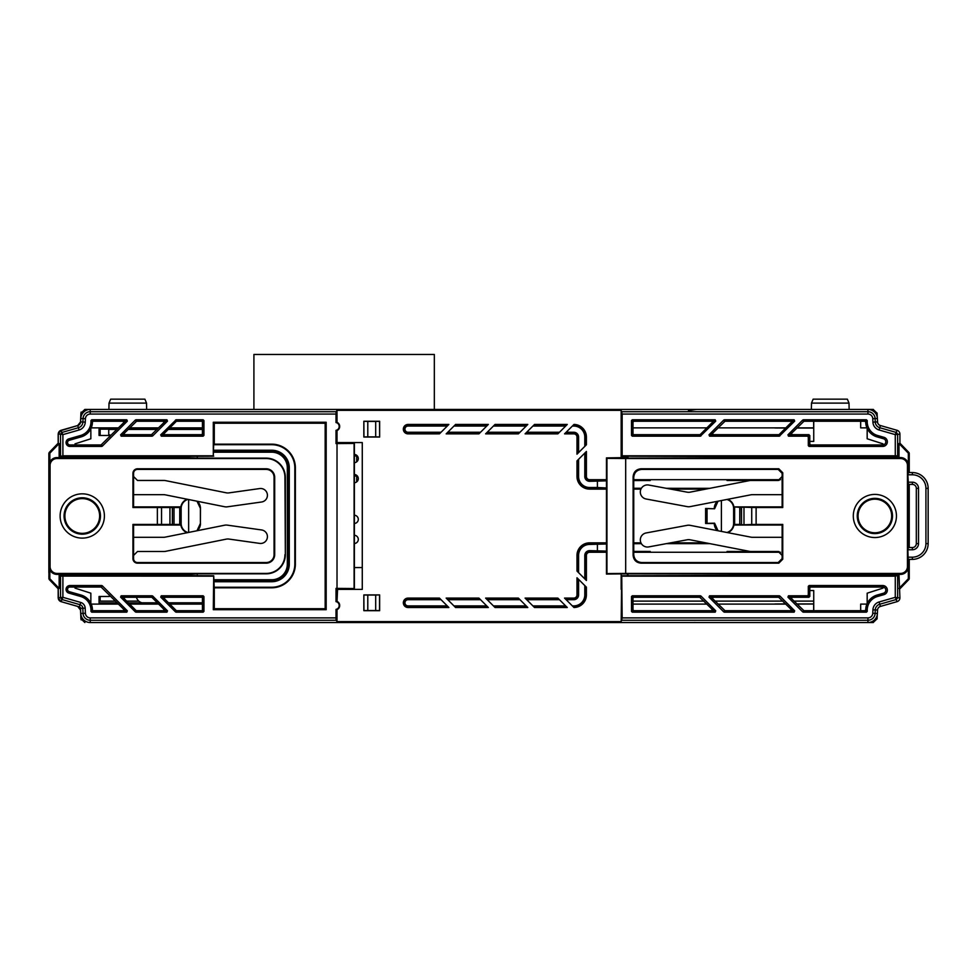 <?xml version="1.0" encoding="UTF-8"?>
<svg xmlns="http://www.w3.org/2000/svg" width="977" height="977" viewBox="0 0 977 977"><rect width="100%" height="100%" fill="white"/><g stroke="black" fill="none" stroke-linecap="round" stroke-linejoin="round"><path stroke-width="1.47" d="M146.538 403.11L109.021 403.11L110.657 399.166L144.889 399.166L146.538 403.11L146.648 409.424M109.021 403.11L108.899 409.424M849.013 403.11L811.484 403.11L813.133 399.166L847.364 399.166L849.013 403.11L849.123 409.424M811.484 403.11L811.374 409.424M873.316 622.532A3.945 3.945 0 0 1 873.157 622.532L90.238 622.532A9.477 9.477 0 0 1 80.773 613.471L80.541 608.341A1.575 1.575 0 0 0 79.406 606.888L61.111 601.649A3.945 3.945 0 0 1 58.254 597.851L58.254 588.777L49.363 579.581A1.575 1.575 0 0 1 48.923 578.482L48.923 453.475A1.575 1.575 0 0 1 49.363 452.375L58.254 443.179L58.254 434.106A3.945 3.945 0 0 1 61.111 430.307L77.769 425.532A3.945 3.945 0 0 0 80.615 421.917L80.773 418.486A9.477 9.477 0 0 1 90.238 409.424L84.865 409.424L80.92 413.198L81.14 412.074M785.716 603.981L774.993 603.969L785.655 603.908M796.817 603.908L813.743 603.908M813.743 603.981L796.878 603.981M100.155 596.483L100.155 600.831L99.239 600.831M77.696 606.424L61.038 601.649L77.696 606.424L80.541 610.039L80.92 618.759L84.865 622.532M81.14 619.882L80.92 618.759M877.09 618.917A3.945 3.945 0 0 0 877.102 618.759L873.157 622.532M877.273 614.655L877.102 618.759M48.85 572.595L48.85 453.475L58.18 443.179L49.29 452.375L58.18 443.179L58.18 434.106L58.18 443.179L58.18 434.106L61.038 430.307L76.475 425.887M80.92 413.198L80.541 421.917L77.696 425.532L59.646 431.028M100.155 435.473L100.155 431.126L99.043 431.126M877.09 413.039A3.945 3.945 0 0 1 877.102 413.198L877.273 417.301M873.316 409.424A3.945 3.945 0 0 0 873.157 409.424L867.942 409.424A9.477 9.477 0 0 1 877.407 418.486L877.554 421.917A3.945 3.945 0 0 0 880.411 425.532L897.057 430.307A3.945 3.945 0 0 1 899.915 434.106L899.915 443.179L908.805 452.375A1.575 1.575 0 0 1 909.245 453.475L909.245 472.563M877.102 413.198L873.157 409.424M777.35 427.975L785.655 428.048M796.817 428.048L813.743 428.048M777.362 428.048L774.981 427.865M774.993 427.987L777.35 427.865M813.743 427.975L796.878 427.975M785.716 427.975L777.362 427.975M48.85 535.921L48.85 534.321M48.85 497.635L48.85 496.035M48.85 459.361L48.85 453.475M58.486 599.389L58.18 588.777L49.29 579.581L58.18 588.777L58.18 597.851L58.18 588.777L49.29 579.581L48.85 576.515M58.18 597.851L61.038 601.649M99.043 600.281L99.324 601.099L115.506 601.099M202.447 604.091L169.803 604.091M158.64 604.091L129.66 604.091M118.498 604.091L91.227 604.091M813.743 604.018L797 604.091M785.838 604.091L718.071 604.091M706.908 604.091L632.998 604.091M866.941 604.091L860.676 604.091L860.676 610.698M813.743 601.099L794.008 601.099M782.846 601.099L715.079 601.099M703.916 601.099L632.998 601.099M138.795 601.099L126.668 601.099M75.034 587.018L75.034 588.117L90.849 593.186L90.849 603.261M90.849 428.695L90.849 438.771L75.034 443.839L75.034 444.938M202.447 427.865L169.803 427.865M158.64 427.865L129.66 427.865M118.498 427.865L91.227 427.865M813.67 421.258L813.67 427.865L797 427.865M785.838 427.865L718.071 427.865M706.908 427.865L632.998 427.865M866.941 427.865L860.676 427.865L860.676 421.258M882.988 444.926L882.988 443.839L867.173 438.771L867.173 428.39M882.988 587.03L882.988 588.117L867.173 593.186L867.173 603.566M813.67 604.091L813.67 610.698M356.678 461.865L356.678 455.294L356.678 455.966L354.382 455.966M712.16 609.343L715.75 610.833L715.201 612.176L711.598 610.698L712.16 609.343L699.764 597.277L633.792 597.277L632.302 595.787L700.375 595.787L700.314 597.509M867.246 611.333L866.452 612.176L864.926 610.698L865.707 609.917L867.246 611.333A14.301 14.301 0 0 1 877.554 596.471L883.953 594.639A4.641 4.641 0 0 0 882.671 585.528L809.103 585.528L810.592 587.018L809.799 587.8L809.799 596.483L808.309 594.993L808.309 586.31L809.103 585.528M865.707 609.917A15.791 15.791 0 0 1 877.151 595.042L883.55 593.21A3.163 3.163 0 0 0 882.671 587.018L810.592 587.018M791.089 609.343L794.68 610.833L794.13 612.176L790.527 610.698L791.089 609.343L778.693 597.277L713.149 597.277L712.599 598.62L724.995 610.698L790.527 610.698M126.79 419.78L127.352 421.124L123.749 422.614L123.2 421.258L93.255 421.258L91.716 419.78L126.79 419.78L123.2 421.258M80.615 435.486L81.03 436.914A15.791 15.791 0 0 0 92.461 422.04L90.934 420.623A14.301 14.301 0 0 1 80.615 435.486L68.817 438.868A3.859 3.859 0 0 0 69.88 446.428L101.706 446.428L101.095 444.938L123.749 422.614M123.749 609.343L127.352 610.833L126.79 612.176L123.2 610.698L123.749 609.343L101.095 587.018L69.88 587.018A2.369 2.369 0 0 0 69.233 591.659L81.03 595.042A15.791 15.791 0 0 1 92.461 609.917L90.934 611.333A14.301 14.301 0 0 0 80.615 596.471L81.03 595.042M101.095 587.018L101.706 585.528L69.88 585.528A3.859 3.859 0 0 0 68.817 593.088L80.615 596.471M163.342 421.258L166.933 419.78L167.494 421.124L163.892 422.614L163.342 421.258L136.585 421.258L124.189 433.336L124.751 434.68L151.496 434.68L163.892 422.614M167.494 610.833L166.933 612.176L163.342 610.698L163.892 609.343L152.058 597.509L152.668 596.019L167.494 610.833L163.892 609.343M724.995 421.258L790.527 421.258L794.13 419.78L724.372 419.78L724.995 421.258L712.599 433.336L713.149 434.68L778.693 434.68L779.304 436.169L709.558 436.169L708.997 434.826L712.599 433.336M724.433 421.49L723.823 420L708.997 434.826M779.866 435.937L779.243 434.447L791.089 422.614L794.68 421.124L779.304 436.169M788.488 436.169L807.515 436.169L809.005 434.68L792.078 434.68L788.488 436.169L787.926 434.826L791.529 433.336L792.078 434.68M864.926 421.258L866.452 419.78L867.246 420.623L865.707 422.04L864.926 421.258L803.924 421.258L791.529 433.336M803.363 421.49L802.752 420L787.926 434.826M802.752 420L803.924 421.258M866.452 419.78L803.302 419.78M809.103 446.428L808.309 445.646L808.309 436.963L809.799 435.473L809.799 444.156L810.592 444.938L809.103 446.428L882.671 446.428A4.641 4.641 0 0 0 883.953 437.317L877.554 435.486A14.301 14.301 0 0 1 867.246 420.623M810.592 444.938L882.671 444.938A3.163 3.163 0 0 0 883.55 438.746L877.151 436.914A15.791 15.791 0 0 1 865.707 422.04M121.148 595.787L152.107 595.787L151.496 597.277L124.751 597.277L124.189 598.62L136.023 610.466L135.412 611.956L120.598 597.13L121.148 595.787L124.751 597.277M166.933 612.176L135.974 612.176L136.585 610.698L163.342 610.698M152.058 434.447L152.668 435.937L151.496 434.68M124.751 434.68L121.148 436.169L152.107 436.169M121.148 436.169L120.598 434.826L124.189 433.336M136.023 421.49L135.412 420L120.598 434.826M135.412 420L136.585 421.258M166.933 419.78L135.974 419.78M152.668 435.937L167.494 421.124M101.706 585.528L101.645 587.25M127.352 610.833L102.267 585.76M126.79 612.176L91.716 612.176L93.255 610.698L123.2 610.698M81.03 436.914L69.233 440.297A2.369 2.369 0 0 0 69.88 444.938L101.095 444.938M101.645 444.706L102.267 446.196L127.352 421.124M176.116 612.176L176.727 610.698L201.665 610.698L203.143 612.176L176.116 612.176L176.165 610.466L164.331 598.62L160.729 597.13L161.29 595.787L164.881 597.277L164.331 598.62M203.937 611.394L202.447 609.904L202.447 598.058L203.937 596.568L203.937 611.394L203.143 612.176M164.881 597.277L201.665 597.277L203.143 595.787L161.29 595.787M160.729 597.13L175.555 611.956M175.555 420L176.165 421.49L164.331 433.336L160.729 434.826L176.116 419.78L176.727 421.258L201.665 421.258L203.143 419.78L176.116 419.78M201.665 434.68L164.881 434.68L161.29 436.169L203.143 436.169L201.665 434.68L202.447 433.898L202.447 422.052L203.937 420.562L203.937 435.388L203.143 436.169M60.537 455.868L60.537 434.106L62.894 434.631L62.894 455.795L59.157 456.784L115.628 456.784L115.628 457.566M379.54 595.005L379.54 610.588L375.693 610.527L375.693 595.066L379.638 594.908L363.847 594.908L363.847 610.698L379.638 610.698L379.638 594.908M363.945 595.005L367.792 595.066L367.792 610.527L363.945 610.588L363.847 594.908M375.693 595.066L367.792 595.066M367.792 610.527L375.693 610.527M718.046 530.767L714.602 523.183L705.712 523.379L705.712 508.577L714.602 508.773L718.046 501.189M721.392 500.542L721.392 531.415M714.602 508.773L705.614 508.48L705.614 523.477L714.297 523.477A9.868 9.868 0 0 0 717.362 530.633M726.973 532.502A9.452 9.452 0 0 0 733.617 523.477L733.617 508.48A9.452 9.452 0 0 0 726.973 499.455M733.983 507.576A9.868 9.868 0 0 0 727.78 499.296M717.362 501.323A9.868 9.868 0 0 0 714.297 508.48M727.78 532.66A9.868 9.868 0 0 0 733.983 524.38M379.54 436.951L375.693 436.89L375.693 421.429L379.54 421.356L379.638 437.049L379.638 421.258L363.847 421.258L363.847 437.049L379.638 437.049M363.945 421.356L367.792 421.429L367.792 436.89L363.945 436.951L363.847 421.258M375.693 421.429L367.792 421.429M367.792 436.89L375.693 436.89M408.056 433.861A4.714 4.714 0 0 1 403.342 429.159A4.714 4.714 0 0 1 408.056 424.445L448.87 424.445L439.455 433.861L408.056 433.861L408.056 433.08L440.248 433.08L408.056 433.08A3.896 3.896 0 0 1 404.16 429.159A3.896 3.896 0 0 1 408.056 425.264A3.92 3.92 0 0 0 404.136 429.159A3.92 3.92 0 0 0 408.056 433.08L408.056 432.261L441.067 432.261M727.022 551.468L779.048 551.59M584.796 578.872L584.796 555.437L585.589 555.437A3.969 3.969 0 0 1 589.583 551.468A4.006 4.006 0 0 0 585.589 555.437L585.589 579.666L585.614 555.437L586.408 555.437L586.408 580.485L576.98 571.069L576.98 555.437L577.773 555.437L577.773 571.85M584.796 555.437A4.787 4.787 0 0 1 589.583 550.649L606.448 551.101M633.743 551.407L650.23 551.443M589.583 550.649L589.583 551.443L606.448 551.468L589.583 551.443L589.583 552.261A3.187 3.187 0 0 0 586.408 555.437M641.376 543.676L633.743 543.7M606.448 543.994L589.583 544.445A10.991 10.991 0 0 0 578.592 555.437L578.592 572.669M666.326 543.652L709.815 543.639L666.448 543.627M597.399 550.649L597.399 544.445M573.181 606.717L573.804 605.899A10.991 10.991 0 0 0 584.796 594.908L584.796 585.577M565.365 598.913L573.804 598.913A4.006 4.006 0 0 0 577.798 594.908A3.969 3.969 0 0 1 573.804 598.877L565.341 598.877M576.98 594.908L576.98 577.761L586.408 587.177L586.408 594.908A12.603 12.603 0 0 1 573.963 607.511L564.547 598.095L573.804 598.095A3.187 3.187 0 0 0 576.98 594.908L578.592 594.908A4.787 4.787 0 0 1 573.804 599.695L566.159 599.695M572.363 605.899L573.804 605.899M573.963 607.511L573.804 606.717A11.809 11.809 0 0 0 585.614 594.908L585.614 586.395L585.589 594.908A11.785 11.785 0 0 1 573.804 606.693M557.855 598.095L567.271 607.511L534.504 607.511L525.089 598.095L557.855 598.095M408.056 607.511A4.714 4.714 0 0 1 403.342 602.797A4.714 4.714 0 0 1 408.056 598.095L439.455 598.095L448.87 607.511L408.056 607.511L408.056 606.717A3.896 3.896 0 0 1 404.16 602.797A3.896 3.896 0 0 1 408.056 598.913A3.92 3.92 0 0 0 404.136 602.797A3.92 3.92 0 0 0 408.056 606.717L448.089 606.717L408.056 606.693L408.056 605.899L447.271 605.899M478.925 598.095L488.341 607.511L455.575 607.511L446.159 598.095L478.925 598.095M446.159 433.861L455.575 424.445L488.341 424.445L478.925 433.861L446.159 433.861M567.271 424.445L557.855 433.861L525.089 433.861L534.504 424.445L567.271 424.445M606.448 489.111L589.583 489.111A12.603 12.603 0 0 1 576.98 476.52L577.773 476.52A11.809 11.809 0 0 0 589.583 488.329L589.583 488.329A11.785 11.785 0 0 1 577.798 476.52L577.798 460.069M779.048 480.366L727.022 480.489M576.98 476.52L576.98 460.888L586.408 451.472L586.408 476.52L584.796 476.52L584.796 453.084M586.408 476.52A3.187 3.187 0 0 0 589.583 479.695L589.583 480.489A3.969 3.969 0 0 1 585.614 476.52A4.006 4.006 0 0 0 589.583 480.513L589.583 481.307A4.787 4.787 0 0 1 584.796 476.52M650.23 480.513L633.743 480.55M606.448 480.855L589.583 481.307M578.592 459.288L578.592 476.52A10.991 10.991 0 0 0 589.583 487.511L597.399 487.511L597.399 481.307M597.399 487.511L606.448 487.963M633.743 488.256L641.376 488.28M666.448 488.329L709.791 488.329L666.326 488.305M584.796 446.379L584.796 437.049L585.589 437.049L585.589 445.597L585.614 437.049A11.809 11.809 0 0 0 573.804 425.239L573.181 425.239M584.796 437.049A10.991 10.991 0 0 0 573.804 426.057L573.804 425.264A11.785 11.785 0 0 1 585.589 437.049L586.408 437.049L586.408 444.779L576.98 454.195L576.98 437.049L577.773 437.049A4.006 4.006 0 0 0 573.804 433.043L573.804 432.261A4.787 4.787 0 0 1 578.592 437.049L578.592 452.583M576.98 437.049A3.187 3.187 0 0 0 573.804 433.861L573.804 433.08L565.365 433.043M573.804 433.861L564.547 433.861L573.963 424.445A12.603 12.603 0 0 1 586.408 437.049M573.804 426.057L572.363 426.057M90.238 414.065A4.824 4.824 0 0 0 85.414 418.681L85.268 422.113A8.598 8.598 0 0 1 79.052 430.002L62.894 434.631L61.746 432.506L78.392 427.731A6.228 6.228 0 0 0 82.898 422.015L83.045 418.583A7.193 7.193 0 0 1 90.238 411.708L336.1 411.708L336.027 414.065L90.238 414.065L90.238 409.424L867.942 409.424L867.942 414.065L622.154 414.065L621.164 410.34L621.164 457.566M337.016 422.357A4.36 4.36 0 0 1 339.678 426.375L339.178 426.375A3.871 3.871 0 0 0 336.027 422.577L337.016 422.357L337.016 410.34L336.1 411.708M336.027 422.577L336.027 414.065M622.154 414.065L622.154 455.795L621.164 442.569M622.068 411.708L867.942 411.708A7.193 7.193 0 0 1 875.123 418.583L875.27 422.015A6.228 6.228 0 0 0 879.776 427.731L896.434 432.506L897.643 434.106L897.643 455.868L895.274 455.795L895.274 434.631L879.129 430.002A8.598 8.598 0 0 1 872.913 422.113L872.766 418.681A4.824 4.824 0 0 0 867.942 414.065M899.915 434.106L895.274 434.631L897.057 430.307M339.178 605.422L339.678 605.581A4.36 4.36 0 0 1 337.016 609.599L336.027 609.379A3.871 3.871 0 0 0 339.178 605.581L339.178 605.422A3.871 3.871 0 0 0 336.027 601.624L336.027 588.386L337.016 589.387L362.272 589.387L362.272 442.569L337.016 442.569L337.016 430.552L336.027 430.332A3.871 3.871 0 0 0 339.178 426.534L339.178 426.375M339.678 426.375L339.678 426.534A4.36 4.36 0 0 1 337.016 430.552M337.016 443.57L354.101 443.436L354.101 588.52L337.016 588.386L337.016 443.57L336.027 443.57L336.027 430.332M336.027 443.57L337.016 442.569L354.382 443.155L354.382 588.801L337.59 588.801L337.016 601.405L336.027 601.624M724.995 610.698L723.823 611.956L724.433 610.466M712.599 598.62L708.997 597.13L723.823 611.956M708.997 597.13L709.558 595.787L713.149 597.277M778.693 597.277L779.304 595.787L709.558 595.787M779.304 595.787L779.243 597.509M794.68 610.833L779.866 596.019M724.372 612.176L794.13 612.176M791.529 598.62L787.926 597.13L788.488 595.787L807.515 595.787L809.005 597.277L792.078 597.277L791.529 598.62L803.924 610.698L803.302 612.176L866.452 612.176M803.924 610.698L864.926 610.698M803.302 612.176L803.363 610.466M787.926 597.13L802.752 611.956M897.643 576.088L897.643 597.851L895.274 597.326L895.274 576.161L899.011 575.172L621.738 575.758L622.154 617.891L867.942 617.891L867.942 622.532A9.477 9.477 0 0 0 877.407 613.471L877.554 610.039A3.945 3.945 0 0 1 880.411 606.424L897.057 601.649A3.945 3.945 0 0 0 899.915 597.851L899.011 575.172M867.942 617.891A4.824 4.824 0 0 0 872.766 613.275L872.913 609.843A8.598 8.598 0 0 1 879.129 601.954L895.274 597.326L897.057 601.649M621.738 575.758L621.164 621.616L622.154 617.891M633.792 610.698L632.302 612.176L631.508 611.394L631.508 596.568L632.998 598.058L632.998 609.904L633.792 610.698L711.598 610.698M632.302 612.176L715.201 612.176M715.75 610.833L700.936 596.019M631.508 596.568L632.302 595.787M895.274 576.161L622.154 576.161M807.515 595.787L808.309 594.993M909.245 559.394L909.245 578.482A1.575 1.575 0 0 1 908.805 579.581L899.915 588.777M899.011 588.41L908.146 578.946A0.672 0.672 0 0 0 908.341 578.482L908.341 567.613M908.341 464.344L908.341 453.475A0.672 0.672 0 0 0 908.146 453.01L899.011 443.546L899.915 443.179M909.245 547.547L909.245 484.409M187.999 499.394A9.452 9.452 0 0 0 181.148 508.48L181.148 523.477A9.452 9.452 0 0 0 187.999 532.563M188.634 532.441L188.634 499.516M196.988 501.201L200.468 508.48A9.868 9.868 0 0 0 197.33 501.262M187.169 499.235A9.868 9.868 0 0 0 180.733 508.48L180.733 523.477A9.868 9.868 0 0 0 187.169 532.721M200.383 508.48L200.383 523.477L196.988 530.755M200.383 523.477L200.468 508.48M197.33 530.694A9.868 9.868 0 0 0 200.468 523.477M214.293 444.156L214.293 442.569L213.707 443.155L213.291 455.795L213.291 422.247L214.293 423.236L325.17 423.236L325.17 608.72L214.293 608.72L214.293 587.8M214.293 442.569L214.293 423.236M213.291 422.247L326.171 422.247L325.17 423.236M326.171 422.247L326.171 609.709L325.17 608.72M326.171 609.709L213.291 609.709L214.293 608.72M49.839 569.799L49.839 578.482A0.672 0.672 0 0 0 50.022 578.946L59.157 588.41L58.254 588.777M50.022 578.946L49.363 579.581M49.839 578.482L48.923 578.482M59.157 456.784L59.157 443.546L50.022 453.01A0.672 0.672 0 0 0 49.839 453.475L49.839 462.158M49.839 453.475L48.923 453.475M50.022 453.01L49.363 452.375M59.157 443.546L58.254 443.179M90.238 622.532L90.238 617.891L336.027 617.891L336.1 620.248L90.238 620.248A7.193 7.193 0 0 1 83.045 613.373L82.825 608.244A3.859 3.859 0 0 0 80.029 604.702L61.746 599.451L60.537 597.851L60.537 576.088L59.157 575.172L59.157 588.41M59.157 575.172L213.707 575.758L214.293 589.387M115.628 574.391L115.628 575.172M213.291 609.709L213.707 575.758M60.537 576.088L213.291 576.161M58.254 597.851L62.894 597.326L80.688 602.43A6.228 6.228 0 0 1 85.182 608.134L85.414 613.275A4.824 4.824 0 0 0 90.238 617.891M61.111 601.649L62.894 597.326L62.894 576.161M336.1 620.248L337.016 621.616L621.164 621.616M809.799 590.56L813.743 590.56L813.743 610.698M577.48 435.473L576.564 435.473M813.743 421.258L813.743 441.396L809.799 441.396M109.864 436.499L109.864 434.924L108.74 434.924L108.74 429.428L116.935 429.428M128.097 429.428L157.065 429.428M168.227 429.428L202.447 429.428M164.307 434.924L160.655 434.924M202.447 429.159L168.508 429.159M157.346 429.159L128.366 429.159M117.203 429.159L99.043 429.159L99.043 435.473L109.314 435.473L109.314 437.049M117.203 602.797L99.043 602.797L99.043 596.483L109.314 596.483L109.314 594.908M202.447 602.797L168.508 602.797M157.346 602.797L128.366 602.797M336.027 588.386L337.016 588.386M339.678 605.422A4.36 4.36 0 0 0 337.016 601.405M337.016 621.616L337.016 609.599M621.164 574.391L621.164 589.387M801.909 575.172L801.909 574.391M801.909 457.566L801.909 456.784L899.011 456.784L899.011 443.546M621.164 410.34L337.016 410.34M527.8 424.445L518.384 433.861L485.618 433.861L495.034 424.445L527.8 424.445M495.034 607.511L485.618 598.095L518.384 598.095L527.8 607.511L495.034 607.511M336.027 617.891L336.027 609.379M62.894 455.795L213.291 455.795M203.143 419.78L203.937 420.562M161.29 436.169L160.729 434.826M203.143 595.787L203.937 596.568M90.934 420.623L91.716 419.78M91.716 612.176L90.934 611.333M115.628 456.784L213.707 456.198M58.254 434.106L60.537 434.106L61.746 432.506L61.111 430.307M897.643 455.868L899.011 456.784M622.154 455.795L895.274 455.795M621.738 456.198L801.909 456.784M700.936 435.937L700.314 434.447L712.16 422.614L715.75 421.124L700.375 436.169L699.764 434.68L633.792 434.68L632.302 436.169L700.375 436.169M632.302 419.78L715.201 419.78L711.598 421.258L633.792 421.258L632.998 422.052L632.998 433.898L631.508 435.388L631.508 420.562L632.302 419.78L633.792 421.258M632.302 436.169L631.508 435.388M715.201 419.78L715.75 421.124M808.309 436.963L807.515 436.169M794.13 419.78L794.68 421.124M99.63 515.978A17.366 17.366 0 0 1 82.263 533.344A17.366 17.366 0 0 1 64.897 515.978A17.366 17.366 0 0 1 82.263 498.612A17.366 17.366 0 0 1 99.63 515.978M213.707 581.73L271.691 581.73A17.598 17.598 0 0 0 289.29 564.12L289.29 467.836A17.598 17.598 0 0 0 271.691 450.226L213.707 450.226M213.707 452.204L271.691 452.204A15.632 15.632 0 0 1 287.323 467.836L287.323 564.12A15.632 15.632 0 0 1 271.691 579.752L213.707 579.752M226.285 492.811L165.504 480.611A7.889 7.889 0 0 0 163.953 480.464L137.513 480.464L133.568 476.52L133.568 494.667L163.647 494.667A7.889 7.889 0 0 1 165.211 494.826L224.637 506.745A7.889 7.889 0 0 0 227.299 506.819L261.58 502.007A6.79 6.79 0 0 0 267.356 494.338A6.79 6.79 0 0 0 259.699 488.561L228.948 492.884A7.889 7.889 0 0 1 226.285 492.811M132.945 507.527L179.731 507.527L180.147 506.904L133.568 506.904L132.945 507.527L132.945 473.356A4.567 4.567 0 0 1 137.513 468.789L266.171 468.789A8.512 8.512 0 0 1 274.684 477.301L274.684 554.655A8.512 8.512 0 0 1 266.171 563.167L137.513 563.167A4.567 4.567 0 0 1 132.945 558.6L132.945 524.429L179.731 524.429L180.147 525.052L133.568 525.052L132.945 524.429M133.568 555.437L137.513 551.492L163.953 551.492A7.889 7.889 0 0 0 165.504 551.346L226.285 539.145A7.889 7.889 0 0 1 228.948 539.072L259.699 543.395A6.79 6.79 0 0 0 267.356 537.619A6.79 6.79 0 0 0 261.58 529.949L227.299 525.137A7.889 7.889 0 0 0 224.637 525.211L165.211 537.13A7.889 7.889 0 0 1 163.647 537.289L133.568 537.289L133.568 558.6A3.945 3.945 0 0 0 137.513 562.544L266.171 562.544A7.889 7.889 0 0 0 274.061 554.655L274.061 477.301A7.889 7.889 0 0 0 266.171 469.412L137.513 469.412A3.945 3.945 0 0 0 133.568 473.356L133.568 476.52M133.568 506.904L133.568 494.667M179.731 507.527L179.731 524.429M180.147 506.904L180.147 525.052M133.568 537.289L133.568 525.052M284.93 554.655A18.771 18.771 0 0 1 266.171 573.426L57.008 573.426A6.924 6.924 0 0 1 50.071 566.489L50.071 465.467A6.924 6.924 0 0 1 57.008 458.531L266.171 458.531A18.771 18.771 0 0 1 284.93 477.301L285.345 554.655A19.186 19.186 0 0 1 266.171 573.829L197.256 573.829L197.256 575.758M197.256 456.198L197.256 458.128L266.171 458.128A19.186 19.186 0 0 1 285.345 477.301L285.345 554.655M197.256 458.128L189.086 457.847L188.817 456.198M188.817 575.758L188.817 574.391L57.008 574.391A7.889 7.889 0 0 1 49.106 566.489L49.106 465.467A7.889 7.889 0 0 1 57.008 457.566L188.817 457.566M213.707 444.706L271.691 444.706A23.13 23.13 0 0 1 294.822 467.836L294.822 564.12A23.13 23.13 0 0 1 271.691 587.25L213.707 587.25M213.707 444.156L271.691 444.156A23.68 23.68 0 0 1 295.372 467.836L295.372 564.12A23.68 23.68 0 0 1 271.691 587.8L213.707 587.8M188.817 574.391L197.256 573.829M874.879 532.77A16.792 16.792 0 0 0 891.671 515.978A16.792 16.792 0 0 0 874.879 499.186A16.792 16.792 0 0 0 858.075 515.978A16.792 16.792 0 0 0 874.879 532.77M782.137 555.437L778.193 551.492L750.995 551.492A7.889 7.889 0 0 1 749.481 551.346L690.116 539.805A7.889 7.889 0 0 0 687.161 539.793L648.716 546.912A7.108 7.108 0 0 1 640.35 540.586A7.108 7.108 0 0 1 646.127 532.953L687.234 525.333A7.889 7.889 0 0 1 690.177 525.345L750.849 537.142A7.889 7.889 0 0 0 752.363 537.289L782.137 537.289L782.137 558.6L778.193 562.544L641.633 562.544L641.01 563.167L778.816 563.167L778.193 562.544M687.161 492.164A7.889 7.889 0 0 0 690.116 492.152L749.481 480.611A7.889 7.889 0 0 1 750.995 480.464L778.193 480.464L782.137 476.52L782.137 494.667L752.363 494.667A7.889 7.889 0 0 0 750.849 494.814L690.177 506.611A7.889 7.889 0 0 1 687.234 506.623L646.127 499.003A7.108 7.108 0 0 1 640.436 490.735A7.108 7.108 0 0 1 648.716 485.044L687.161 492.164M908.415 472.563L907.865 474.785L912.359 474.785L912.359 472.563L908.415 472.563L908.415 465.467A7.889 7.889 0 0 0 900.525 457.566L627.979 458.128L627.429 456.198M627.979 458.128L627.979 456.198M627.979 575.758L627.979 573.829L606.448 574.061L606.448 457.895L627.429 457.566M625.683 573.426L606.937 573.572L606.937 458.384L625.683 458.531L625.683 573.426L900.525 573.426A6.924 6.924 0 0 0 907.45 566.489L907.45 465.467A6.924 6.924 0 0 0 900.525 458.531L625.683 458.531M627.979 573.829L900.525 574.391A7.889 7.889 0 0 0 908.415 566.489L907.865 549.77L912.359 549.77A6.167 6.167 0 0 0 918.527 543.603L916.316 543.603L916.316 488.353A3.945 3.945 0 0 0 912.359 484.409L908.415 484.409L907.865 474.785M627.429 575.758L627.429 574.391M751.728 507.454L756.113 507.527L756.113 524.429L751.728 524.502L751.728 507.454L743.986 507.185L743.986 524.771L751.728 524.502M743.986 524.771L741.531 524.71L741.531 507.246L743.986 507.185M782.137 537.289L782.137 525.052L733.983 525.052L733.983 506.904L741.335 507.442L741.531 524.71M741.335 524.515L739.76 524.429L739.76 507.527M734.606 507.527L734.606 524.429L739.76 524.429M733.983 525.052L734.606 524.429M733.983 506.904L782.137 506.904L782.137 494.667M782.137 525.052L782.748 524.429L756.113 524.429M782.137 558.6L782.748 559.223L782.748 524.429M782.748 559.223L778.816 563.167M641.01 563.167C636.247 562.667 633.621 560.041 633.12 555.29L633.743 554.667C634.244 559.418 636.87 562.044 641.633 562.544M633.743 554.667L633.743 477.289L633.12 476.666C633.621 471.915 636.247 469.29 641.01 468.789L641.633 469.412L778.193 469.412L782.137 473.356L782.137 476.52M633.743 477.289C634.244 472.538 636.87 469.913 641.633 469.412M633.12 476.666L633.12 555.29M778.193 469.412L778.816 468.789L641.01 468.789M778.816 468.789L782.748 472.734L782.137 473.356M782.137 506.904L782.748 507.527L782.748 472.734M782.748 507.527L756.113 507.527M907.865 549.77L908.415 547.547L912.359 547.547A3.945 3.945 0 0 0 916.316 543.603M918.527 543.603L918.527 488.353A6.167 6.167 0 0 0 912.359 482.186L907.865 482.186M918.527 488.353L916.316 488.353M912.359 472.563A15.791 15.791 0 0 1 928.15 488.353L928.15 543.603A15.791 15.791 0 0 1 912.359 559.394L908.415 559.394M912.359 474.785A13.568 13.568 0 0 1 925.927 488.353L925.927 543.603A13.568 13.568 0 0 1 912.359 557.171L907.865 557.171M908.415 547.547L908.415 484.409M730.039 574.391L730.039 575.758M730.039 456.198L730.039 457.566M354.382 454.439A4.14 4.14 0 0 1 358.29 458.579A4.14 4.14 0 0 1 354.382 462.707M354.382 515.209A4.14 4.14 0 0 1 358.29 519.349A4.14 4.14 0 0 1 354.382 523.489M362.272 567.576L354.382 567.576M136.145 575.758L136.145 574.391L136.145 575.758M136.145 457.566L136.145 456.198L136.145 457.566M141.909 602.797A7.889 7.889 0 0 1 136.426 597.277M354.382 535.262A4.14 4.14 0 0 1 358.29 539.402A4.14 4.14 0 0 1 354.382 543.53M354.382 474.48A4.14 4.14 0 0 1 358.29 478.62A4.14 4.14 0 0 1 354.382 482.76M434.338 409.424L434.338 354.468L253.91 354.468L253.91 409.424M356.678 476.019L356.678 481.148L356.678 475.335L356.678 476.019L354.382 476.019M354.382 475.31L356.629 475.31M354.382 455.258L356.629 455.258M100.155 431.126L100.155 429.159M882.671 585.528L882.671 587.018M441.067 599.695L408.056 599.695L408.056 598.877L440.273 598.913L408.056 598.877L408.056 598.095M408.056 599.695A3.102 3.102 0 0 0 404.954 602.797A3.102 3.102 0 0 0 408.056 605.899M68.817 593.088L69.233 591.659M713.149 434.68L709.558 436.169M877.554 435.486L877.151 436.914M883.953 437.317L883.55 438.746M882.671 446.428L882.671 444.938M808.309 445.646L809.799 444.156M124.189 598.62L120.598 597.13M69.88 585.528L69.88 587.018M68.817 438.868L69.233 440.297M69.88 446.428L69.88 444.938M202.447 433.898L203.937 435.388M707.043 508.651L707.043 523.306M408.056 424.445L408.056 425.239L448.052 425.264L408.056 425.239L408.056 426.057A3.102 3.102 0 0 0 404.954 429.159A3.102 3.102 0 0 0 408.056 432.261M447.271 426.057L408.056 426.057M780.513 552.261L633.743 552.261M606.448 552.261L589.583 552.261M576.98 555.437A12.603 12.603 0 0 1 589.583 542.846L606.448 542.846M633.743 542.846L640.936 542.846M670.698 542.846L705.736 542.846M589.583 542.846L589.583 543.627A11.809 11.809 0 0 0 577.773 555.437A11.785 11.785 0 0 1 589.583 543.664L589.583 544.445M641.352 543.627L633.743 543.627L641.376 543.664M606.448 543.627L589.583 543.627L606.448 543.664M577.798 571.887L577.798 555.437L578.592 555.437M586.408 594.908L584.796 594.908M573.804 598.095L573.804 599.695M577.773 578.555L577.773 594.908L577.798 578.579M578.592 579.373L578.592 594.908M525.907 598.913L558.673 598.913L525.87 598.877M559.455 599.695L526.688 599.695M566.452 606.693L533.686 606.693L566.477 606.717M532.892 605.899L565.659 605.899M519.178 598.877L486.412 598.877L519.202 598.913M519.996 599.695L487.23 599.695M493.434 605.899L526.2 605.899M526.982 606.693L494.215 606.693L527.018 606.717M479.707 598.877L446.941 598.877M446.977 598.913L479.744 598.913M480.525 599.695L447.759 599.695M453.963 605.899L486.729 605.899M454.781 606.717L487.547 606.717L454.757 606.693M454.757 425.264L487.523 425.264L454.781 425.239M486.729 426.057L453.963 426.057M446.941 433.08L479.707 433.08M447.759 432.261L480.525 432.261M479.744 433.043L446.977 433.043M519.202 433.043L486.436 433.043L519.178 433.08M487.23 432.261L519.996 432.261M526.2 426.057L493.434 426.057M527.018 425.239L494.252 425.239L526.982 425.264M525.87 433.08L558.636 433.08L525.907 433.043M526.688 432.261L559.455 432.261M565.659 426.057L532.892 426.057M533.686 425.264L566.452 425.264L533.711 425.239M589.583 489.111L589.583 488.329L606.448 488.329L589.583 488.292L589.583 487.511M641.376 488.292L633.743 488.292L641.352 488.329M705.736 489.111L670.698 489.111M640.936 489.111L633.743 489.111M589.583 479.695L606.448 479.695M633.743 479.695L780.513 479.695M606.448 480.489L589.583 480.489L606.448 480.513M585.614 476.52L585.614 452.266L585.614 476.52M578.592 476.52L577.798 476.52L577.773 460.106M573.804 424.616L573.804 425.239M565.341 433.08L573.804 433.08M577.773 437.049L577.773 453.401L577.798 437.049L578.592 437.049M566.159 432.261L573.804 432.261M79.052 430.002L77.769 425.532M85.268 422.113L80.615 421.917M85.414 418.681L80.773 418.486M880.411 425.532L879.129 430.002M877.554 421.917L872.913 422.113M877.407 418.486L872.766 418.681M809.799 587.8L808.309 586.31M883.953 594.639L883.55 593.21M877.554 596.471L877.151 595.042M788.488 595.787L792.078 597.277M899.915 597.851L897.643 597.851L896.434 599.451L879.776 604.226L880.411 606.424M879.129 601.954L879.776 604.226A6.228 6.228 0 0 0 875.27 609.941L877.554 610.039M872.913 609.843L875.27 609.941L875.123 613.373L877.407 613.471M872.766 613.275L875.123 613.373A7.193 7.193 0 0 1 867.942 620.248L622.068 620.248M699.764 597.277L700.375 595.787M631.508 611.394L632.998 609.904M908.146 578.946L908.805 579.581M908.341 578.482L909.245 578.482M908.146 453.01L908.805 452.375M908.341 453.475L909.245 453.475M85.414 613.275L80.773 613.471M85.182 608.134L80.541 608.341M80.688 602.43L79.406 606.888M632.998 422.052L631.508 420.562M100.46 515.978A18.197 18.197 0 0 0 82.263 497.781A18.197 18.197 0 0 0 64.067 515.978A18.197 18.197 0 0 0 82.263 534.175A18.197 18.197 0 0 0 100.46 515.978M60.122 515.978A22.141 22.141 0 0 1 82.263 493.837A22.141 22.141 0 0 1 104.405 515.978A22.141 22.141 0 0 1 82.263 538.119A22.141 22.141 0 0 1 60.122 515.978M213.707 580.936L271.691 580.936L271.691 581.73M271.691 580.936A16.817 16.817 0 0 0 288.508 564.12L289.29 564.12M288.508 564.12L288.508 467.836L289.29 467.836M288.508 467.836A16.817 16.817 0 0 0 271.691 451.02L271.691 450.226M271.691 451.02L213.707 451.02M287.323 467.836L288.105 467.836L288.105 564.12A16.414 16.414 0 0 1 271.691 580.546L213.707 580.546M271.691 452.204L271.691 451.411A16.414 16.414 0 0 1 288.105 467.836M271.691 579.752L271.691 580.546M287.323 564.12L288.105 564.12M137.513 562.544L137.513 563.167M133.568 558.6L132.945 558.6M266.171 562.544L266.171 563.167M274.061 554.655L274.684 554.655M274.061 477.301L274.684 477.301M266.171 469.412L266.171 468.789M137.513 469.412L137.513 468.789M133.568 473.356L132.945 473.356M161.547 507.454L161.547 524.502M157.358 507.527L157.358 524.429M169.949 507.185L169.949 524.771M172.367 507.246L172.367 524.71M172.428 507.442L172.428 524.515M174.016 507.527L174.016 524.429M57.008 457.566L57.008 458.531M49.106 465.467L50.071 465.467M49.106 566.489L50.071 566.489M57.008 574.391L57.008 573.426M213.707 451.411L271.691 451.411M874.879 498.355A17.623 17.623 0 0 0 857.244 515.978A17.623 17.623 0 0 0 874.879 533.601A17.623 17.623 0 0 0 892.502 515.978A17.623 17.623 0 0 0 874.879 498.355M874.879 537.545A21.567 21.567 0 0 1 853.3 515.978A21.567 21.567 0 0 1 874.879 494.411A21.567 21.567 0 0 1 896.446 515.978A21.567 21.567 0 0 1 874.879 537.545M900.525 574.391L900.525 573.426M908.415 566.489L907.45 566.489M900.525 457.566L900.525 458.531M908.415 465.467L907.45 465.467M912.359 549.77L912.359 547.547M912.359 482.186L912.359 484.409M925.927 488.353L928.15 488.353M925.927 543.603L928.15 543.603M912.359 557.171L912.359 559.394M696.357 622.532L694.354 622.434M688.467 410.609L696.357 409.424"/></g></svg>
